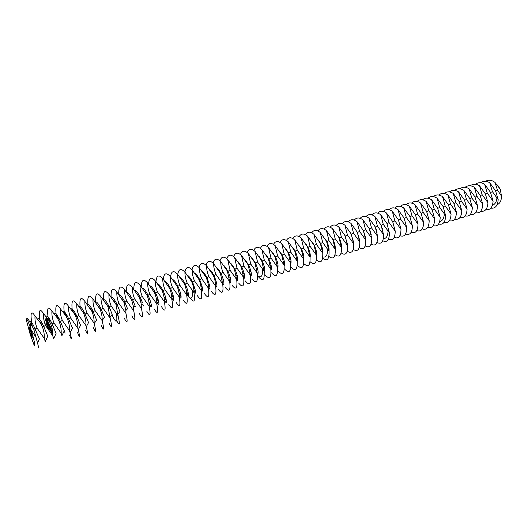 <?xml version="1.0" encoding="UTF-8"?>
<svg xmlns="http://www.w3.org/2000/svg" width="528" height="528" viewBox="0 0 528 528"><rect width="100%" height="100%" fill="white"/><g stroke="black" fill="none" stroke-linecap="round" stroke-linejoin="round"><path stroke-width="0.79" d="M32.241 337.663L32.188 337.748C31.66 338.177 28.288 326.971 28.967 327.037C29.429 326.575 32.571 336.765 32.241 337.663M497.515 184.972L500.3 189.295L501.435 195.954C501.468 200.191 500.287 202.976 497.884 204.316L497.171 204.587M34.28 345.556L30.188 334.429L26.453 320.476C26.38 317.229 27.918 320.331 31.066 329.782C33.607 338.065 34.835 343.325 34.749 345.576L34.28 345.556M501.435 195.954L497.482 190.139L495.02 182.457L500.3 189.295M495.02 182.457C491.674 179.909 488.558 179.52 485.674 181.289M498.188 199.63L492.406 191.657L489.766 182.774L495.535 190.72L498.188 199.63C497.666 205.894 495.218 208.732 490.842 208.124M31.647 322.45L31.423 324.423M29.39 321.222C30.208 320.397 31.634 321.928 33.667 325.816L39.395 338.95L37.561 343.048L38.63 347.457L38.254 347.279M44.253 338.395L37 328C35.402 323.829 34.742 319.856 35.02 316.074L39.758 321.981L42.247 326.429C43.844 330.594 44.51 334.58 44.253 338.395L45.289 341.642L47.764 336.197L43.738 326.482L42.247 326.429M31.515 321.262C30.34 312.239 31.508 310.51 35.02 316.074M26.618 318.991C27.086 317.42 28.393 318.938 30.525 323.539L33.706 328.99L37.561 343.048M35.581 336.679L31.066 329.782L30.525 323.539M37.607 319.09C38.405 317.618 39.963 319.097 42.286 323.525L43.738 326.482L45.507 325.453C43.916 321.301 43.25 317.341 43.507 313.586L48.503 319.862L50.714 323.895C52.312 328.04 52.985 332.006 52.734 335.801L53.638 338.679L56.06 333.458L52.166 323.954L50.714 323.895M41.719 322.476L39.89 319.651M39.831 319.216C38.636 309.883 39.864 308.009 43.507 313.586M475.405 184.259C478.13 182.226 481.213 182.233 484.651 184.272L487.291 193.189L493.093 201.188C492.584 207.491 490.149 210.322 485.78 209.675M480.5 182.767C483.239 180.748 486.328 180.754 489.766 182.774M484.651 184.272L490.446 192.245L493.093 201.188M46.009 316.49C46.913 315.242 48.523 316.833 50.846 321.268L52.166 323.954L53.948 322.931C52.351 318.793 51.685 314.86 51.929 311.117L57.163 317.777L59.11 321.38C60.7 325.505 61.38 329.452 61.149 333.234L61.908 335.716L64.291 330.726L65.096 333.122M45.507 325.453L52.734 335.801M46.378 323.71L45.91 323.499L46.345 323.4M46.906 324.159L46.147 324.007L46.827 323.717L46.906 324.159M47.302 324.727L46.622 325.017L47.038 324.35L46.398 324.535L47.071 324.245L46.708 324.885L47.302 324.727M47.751 325.684L46.926 325.664L47.494 325.142L47.751 325.684M47.434 318.978L46.325 318.582L45.368 318.991L45.058 320.529L46.471 321.328L47.421 320.918L47.725 319.374L46.306 318.641L45.375 319.037M48.015 326.251L47.342 326.542L47.48 326L47.111 326.06L47.791 325.769L48.015 326.251M47.85 326.872L47.665 327.241L47.421 326.713L48.094 326.423L47.85 326.872M48.642 327.776L47.949 327.875L48.49 327.439L48.642 327.776M48.906 328.33L48.371 328.561L48.305 328.145L48.913 328.126L48.305 328.145M48.893 328.944L48.424 328.858L49.045 328.508L48.886 328.891M48.899 329.69L48.668 329.373L49.414 329.228L48.899 329.69M47.791 321.565L47.362 321.75L47.447 322.76L46.827 322.027L46.682 322.463L47.197 323.05L47.632 322.865L47.777 321.757L48.173 322.582L48.147 321.803L47.368 321.796M48.411 322.773L48.589 323.162L47.315 323.803L48.662 323.314L48.959 323.737L48.457 322.667L48.985 323.671M49.177 323.981L47.698 324.614L48.173 325.426L47.896 324.628L48.391 324.41L48.761 324.991L48.556 324.344L49.045 324.126L49.487 324.859L49.177 323.981L47.698 324.621M50.18 326.225L49.091 326.119L50.206 326.39L48.781 326.911M49.091 326.119L49.619 325.136L48.259 325.816L49.388 325.42L48.847 326.218L49.837 326.363L48.827 326.799M50.833 327.512L50.358 326.7L48.998 327.38L49.691 327.175L50.061 327.756L49.856 327.103L50.345 326.891L50.833 327.512M51.018 327.908L49.546 328.548L51.018 327.908M50.866 331.155L51.526 330.871L51.361 330.304L50.582 330.554L50.866 331.155M51.605 329.155L51.13 328.35L49.771 329.03L50.252 329.842L49.969 329.036L50.464 328.825L50.833 329.399L50.629 328.753L51.124 328.541L51.605 329.155M51.711 331.049L50.886 331.406L51.777 331.657L51.711 331.049M52.028 331.729L51.322 332.488L50.978 332.185L51.308 332.68L52.199 332.29L52.028 331.729L51.467 331.98M48.074 317.203C46.86 307.56 48.147 305.534 51.929 311.117M487.964 202.752L482.143 194.733L479.51 185.777L485.318 193.783L487.964 202.752C487.476 209.101 485.047 211.926 480.685 211.226M54.351 313.922C55.361 312.893 57.024 314.602 59.334 319.044L64.291 330.726M50.292 320.687L48.107 317.427M46.253 323.268L46.702 323.578M45.896 323.42L46.24 323.75M46.827 323.717L46.933 324.119M46.167 324.053L46.814 323.776M46.708 324.885L47.249 324.7M46.411 324.575L47.058 324.298M47.038 324.35L46.583 324.938M47.494 325.142L47.711 325.697M47.52 325.406L46.946 325.703M45.309 319.572L44.939 320.08M47.401 320.932L47.48 320.338M47.83 319.889L47.421 319.031M47.56 325.967L47.698 326.337M47.131 326.099L47.771 325.822M47.441 326.753L48.081 326.476M47.784 326.799L47.619 327.142M47.923 327.756L48.662 327.749M49.045 328.508L49.183 328.878M49.249 329.281L48.8 329.479M47.447 322.76L46.721 322.153M47.612 322.872L47.553 321.856M48.259 322.516L47.777 321.618M48.589 323.162L47.322 323.803M48.2 325.36L47.896 324.628M48.787 324.925L48.556 324.344M49.513 324.793L49.157 324.034M49.718 325.281L48.266 325.816M49.388 325.42L48.853 326.179M49.837 326.363L48.807 326.852M50.813 327.558L50.338 326.759L49.005 327.386M50.087 327.69L49.856 327.103M50.998 327.961L49.553 328.548M51.553 330.805L51.229 330.317L50.543 330.667M51.592 329.208L51.117 328.403L49.777 329.036M50.279 329.776L49.969 329.036M50.86 329.333L50.629 328.753M51.691 331.102L50.893 331.406M51.638 332.35L51.183 332.191M52.219 332.231L52.015 331.782M53.948 322.931L61.149 333.234M69.491 330.68L62.317 320.423C60.72 316.305 60.047 312.391 60.278 308.669L65.749 315.711L67.432 318.892C69.029 322.991 69.709 326.924 69.491 330.68L70.105 332.746C72.026 340.237 71.841 341.002 69.557 335.049M58.403 318.272L56.225 315.025C55.031 305.224 56.384 303.105 60.278 308.669M482.803 204.329L476.962 196.284L474.335 187.295L480.157 195.327L482.803 204.329C482.328 210.718 479.912 213.536 475.55 212.791M470.276 185.77C472.989 183.718 476.071 183.718 479.51 185.777M62.634 311.401C63.749 310.576 65.459 312.391 67.762 316.846L72.547 328.291M47.051 320.245L46.121 320.648L45.725 319.717L46.655 319.321L47.051 320.245M48.008 327.782L48.589 327.677M48.272 328.337L48.847 328.258M51.355 330.805L50.721 330.719L51.236 330.455L51.355 330.805M52.028 332.224L51.665 331.98L52.028 332.224M77.761 328.152L70.613 317.942C69.016 313.843 68.336 309.943 68.561 306.247L74.263 313.678L75.689 316.417C77.279 320.503 77.972 324.416 77.761 328.152L78.236 329.762C80.203 337.649 79.979 338.593 77.563 332.581M66.449 315.876L64.277 312.649C63.155 302.861 64.581 300.729 68.561 306.247M477.602 205.92L471.742 197.842L469.121 188.826L474.962 196.878L477.602 205.92C477.147 212.348 474.745 215.16 470.389 214.361M465.115 187.288C467.815 185.209 470.89 185.216 474.335 187.295M70.864 308.913C72.079 308.293 73.834 310.22 76.131 314.688L80.54 325.281L78.236 329.762M48.404 328.475L48.853 328.231L48.391 328.528M51.374 330.752L50.86 331.016M85.965 325.644L78.837 315.473C77.246 311.401 76.56 307.52 76.771 303.838L82.711 311.678L83.873 313.969C85.463 318.034 86.163 321.928 85.965 325.644L86.288 326.766C88.321 335.075 88.064 336.204 85.51 330.139M74.428 313.5L72.263 310.286C71.207 300.518 72.712 298.373 76.771 303.838M472.369 207.524L466.495 199.412L463.874 190.364L469.729 198.449L472.369 207.524C471.933 213.992 469.544 216.797 465.188 215.939M459.921 188.819C462.607 186.721 465.67 186.721 469.121 188.826M79.042 306.464C80.348 306.035 82.15 308.068 84.434 312.563L88.552 322.562L86.288 326.766M94.096 323.162L87.001 313.031C85.411 308.972 84.711 305.111 84.916 301.448L91.991 311.54C93.581 315.586 94.281 319.46 94.096 323.162L94.261 323.743C96.38 332.508 96.089 333.835 93.39 327.71M80.183 307.91C79.207 298.195 80.784 296.036 84.916 301.448M467.095 209.134L461.208 200.996L458.588 191.915L464.468 200.02L467.095 209.134C466.686 215.648 464.303 218.447 459.954 217.529M454.694 190.357C457.36 188.239 460.423 188.239 463.874 190.364M87.16 304.049C88.565 303.811 90.407 305.956 92.684 310.484L96.505 319.836L94.261 323.743M95.225 301.666C96.723 301.613 98.611 303.877 100.881 308.444L104.379 317.104L102.161 320.687L95.093 310.609C93.502 306.57 92.803 302.729 92.987 299.086L100.036 309.131C101.627 313.157 102.34 317.005 102.161 320.687L102.161 320.694C104.379 329.947 104.062 331.485 101.204 325.301M87.991 305.085C87.199 295.792 88.869 293.792 92.987 299.086M461.795 210.751L455.882 202.594L453.275 193.472L459.169 201.61L461.795 210.751C461.399 217.312 459.03 220.103 454.687 219.133M449.427 191.908C452.08 189.763 455.136 189.763 458.588 191.915M110.161 318.245L103.112 308.207C101.528 304.187 100.822 300.359 101 296.736L108.022 306.742L110.161 318.245C112.299 327.485 111.896 329.043 108.959 322.918M95.746 302.313C95.132 293.416 96.888 291.555 101 296.736M456.449 212.388L450.523 204.197L447.916 195.043L453.829 203.207L456.449 212.388C456.08 218.995 453.724 221.773 449.381 220.744M444.127 193.472C446.767 191.301 449.816 191.301 453.275 193.472M103.231 299.317C104.828 299.449 106.762 301.831 109.019 306.464L112.187 314.358L110.154 317.321M118.094 315.823L111.071 305.824C109.481 301.825 108.775 298.016 108.94 294.406L115.942 304.366L118.094 315.823C120.133 324.938 119.684 326.581 116.741 320.767M103.448 299.594C103.013 291.067 104.841 289.337 108.94 294.406M451.077 214.031L445.13 205.814L442.53 196.621L448.457 204.818L451.077 214.031C450.727 220.684 448.378 223.456 444.035 222.361M438.794 195.043C441.415 192.845 444.457 192.845 447.916 195.043M445.658 215.688L439.699 207.438L437.098 198.211L443.045 206.435L445.658 215.688C445.335 222.387 442.999 225.152 438.656 223.984M433.422 196.627C436.022 194.41 439.058 194.403 442.53 196.621M111.184 297.007C112.88 297.317 114.847 299.812 117.097 304.498L119.915 311.593L118.048 313.942M125.961 313.421L118.965 303.461C117.381 299.475 116.662 295.687 116.82 292.096L124.001 302.491L125.849 310.517L125.961 313.421C127.934 322.628 127.373 324.218 124.278 318.199M111.104 296.914C110.827 288.743 112.735 287.14 116.82 292.096M119.084 294.723C120.8 295.165 122.747 297.647 124.912 302.155L127.558 308.774L125.849 310.517M133.769 311.032L126.793 301.118C125.209 297.152 124.489 293.383 124.634 289.806L131.584 299.686L133.531 306.966L133.769 311.032C135.663 320.225 135.023 321.836 131.848 315.869M118.714 294.274C118.589 286.447 120.562 284.955 124.634 289.806M126.925 292.466C128.66 293.033 130.574 295.489 132.667 299.831L135.109 305.884L133.531 306.966M422.572 199.828C425.139 197.551 428.162 197.551 431.64 199.815L434.227 209.075L440.207 217.351C439.903 224.103 437.58 226.862 433.244 225.621M428.017 198.224C430.604 195.974 433.633 195.974 437.098 198.211M431.64 199.815L437.6 208.065L440.207 217.351M141.511 308.669L134.561 298.795C132.97 294.842 132.251 291.093 132.383 287.536L139.313 297.37L141.029 302.999L141.511 308.669C143.326 317.843 142.606 319.473 139.359 313.553M126.265 291.674C126.291 284.17 128.33 282.79 132.383 287.536M134.713 290.242C136.462 290.921 138.343 293.35 140.362 297.528L142.527 302.808L141.029 302.999M434.722 219.028L428.723 210.725L426.136 201.425L432.115 209.708L434.722 219.028C434.438 225.832 432.128 228.578 427.792 227.264M149.186 306.319L142.263 296.485C140.679 292.558 139.946 288.823 140.072 285.285L146.975 295.079C148.559 299 149.299 302.742 149.186 306.319C150.929 315.48 150.137 317.13 146.81 311.263M133.769 289.113C133.934 281.919 136.039 280.639 140.072 285.285M135.26 306.464L135.439 306.913M142.448 288.05C144.197 288.829 146.045 291.225 147.992 295.244C152.876 305.521 151.958 311.804 149.074 302.273M429.198 220.717L423.179 212.381L420.598 203.049L426.598 211.358L429.198 220.717C428.934 227.575 426.637 230.307 422.301 228.921M417.087 201.445C419.641 199.142 422.657 199.135 426.136 201.425M156.803 303.989L149.899 294.202C148.315 290.288 147.583 286.565 147.695 283.048L154.572 292.802C156.163 296.703 156.902 300.432 156.803 303.989C158.466 313.137 157.601 314.8 154.202 308.986M141.227 286.592C141.524 279.688 143.682 278.507 147.695 283.048M142.718 304.201L143.477 305.91M150.13 285.886C151.873 286.75 153.688 289.113 155.562 292.974C160.327 302.933 159.469 309.421 156.592 300.465M423.628 222.42L417.595 214.058L415.021 204.686L421.04 213.022L423.628 222.42C423.397 229.33 421.106 232.049 416.77 230.584M411.569 203.075C414.104 200.746 417.113 200.732 420.598 203.049M164.353 301.679L157.483 291.931C155.899 288.037 155.159 284.335 155.258 280.83L162.116 290.545C163.7 294.426 164.446 298.142 164.353 301.679C165.95 310.814 165.007 312.49 161.542 306.722M148.632 284.104C149.061 277.477 151.265 276.382 155.258 280.83M157.753 283.741C159.496 284.691 161.264 287.021 163.066 290.723C167.574 300.049 167.013 306.88 164.234 299.145M418.024 224.136L411.972 215.741L409.405 206.329L415.437 214.698L418.024 224.136C417.813 231.099 415.543 233.812 411.206 232.261M406.019 204.719C408.527 202.356 411.53 202.343 415.021 204.686M171.851 299.389L165 289.681C163.416 285.8 162.67 282.117 162.769 278.632L169.6 288.301C171.178 292.169 171.93 295.865 171.851 299.389C173.369 308.504 172.359 310.2 168.821 304.484M155.991 281.648C156.539 275.286 158.796 274.276 162.769 278.632M157.469 299.719L158.882 302.669M165.33 281.629C167.053 282.645 168.782 284.935 170.518 288.493C174.808 297.31 174.451 304.319 171.778 297.627M412.388 225.859L406.309 217.43L403.748 207.986L409.801 216.388L412.388 225.859C412.196 232.881 409.933 235.58 405.596 233.937M400.422 206.375C402.917 203.98 405.907 203.966 409.405 206.329M179.282 297.119L172.458 287.45C170.874 283.582 170.128 279.919 170.214 276.448L177.019 286.084C178.603 289.931 179.355 293.614 179.282 297.119C180.734 306.214 179.652 307.93 176.042 302.26M163.297 279.22C163.957 273.115 166.261 272.191 170.214 276.448M164.762 297.508L166.399 300.854M172.847 279.543C174.55 280.619 176.24 282.863 177.91 286.282C182.008 294.657 181.817 301.765 179.243 295.977M406.705 227.594L400.613 219.14L398.053 209.656L404.125 218.09L406.705 227.594C406.54 234.683 404.29 237.362 399.953 235.627M394.792 208.045C397.267 205.61 400.25 205.597 403.748 207.986M186.661 294.862L179.857 285.232C178.273 281.384 177.52 277.735 177.599 274.283L184.384 283.879C185.962 287.714 186.721 291.37 186.661 294.862C188.034 303.943 186.886 305.672 183.209 300.049M170.551 276.83C171.323 270.963 173.672 270.118 177.599 274.283M171.989 295.317L173.824 298.967M180.319 277.484C181.995 278.612 183.638 280.81 185.242 284.084C189.169 292.07 189.116 299.211 186.641 294.241M400.983 229.343L394.871 220.856L392.317 211.339L398.409 219.8L400.983 229.343C400.844 236.491 398.607 239.151 394.264 237.323M389.123 209.722C391.571 207.26 394.548 207.233 398.053 209.656M193.974 292.624L187.196 283.034C185.618 279.206 184.859 275.57 184.925 272.131L191.684 281.688C193.261 285.509 194.027 289.153 193.974 292.624C195.281 301.488 194.132 303.356 190.522 298.221M177.758 274.461C178.636 268.831 181.025 268.059 184.925 272.131C185.896 266.719 188.324 266.013 192.192 269.999L198.931 279.523C200.508 283.325 201.28 286.948 201.234 290.407C202.475 299.455 201.188 301.217 197.373 295.687M179.17 293.139L181.15 297.04M395.221 231.106L389.09 222.592L386.542 213.035L392.654 221.522L395.221 231.106C395.109 238.319 392.878 240.959 388.535 239.032M383.414 211.418C385.843 208.91 388.813 208.89 392.317 211.339M187.73 275.444C189.38 276.619 190.971 278.771 192.515 281.899C196.073 291.344 196.561 294.855 193.967 292.439M389.413 232.881L383.269 224.334L380.728 214.738L386.859 223.258L389.413 232.881C389.327 240.161 387.116 242.781 382.767 240.748M377.665 213.121C380.074 210.58 383.031 210.553 386.542 213.035M201.234 290.407L194.476 280.856C192.898 277.042 192.139 273.425 192.192 269.999M186.404 291.245L188.404 295.073M195.096 273.438C196.706 274.639 198.257 276.745 199.729 279.741C203.168 288.697 203.683 292.334 201.28 290.651M382.252 228.01L382.576 229.066M208.435 288.202L201.703 278.692C200.125 274.897 199.36 271.293 199.406 267.887L206.125 277.372C207.702 281.153 208.468 284.764 208.435 288.202C209.609 297.238 208.256 299.013 204.382 293.535M192.034 269.821C193.103 264.627 195.558 263.98 199.406 267.887M193.802 289.859L195.571 293.08M197.815 276.764L197.822 276.415M202.402 271.445C203.98 272.679 205.478 274.732 206.89 277.596C210.197 286.064 210.751 289.799 208.553 288.809M366.049 216.572C368.405 213.952 371.349 213.913 374.867 216.454L377.401 226.09L383.572 234.67C383.513 242.022 381.308 244.622 376.959 242.464M375.877 228.406L377.058 232.294M371.877 214.843C374.26 212.263 377.21 212.223 380.728 214.738M374.867 216.454L381.018 225.007L383.572 234.67M215.582 286.018L208.87 276.547C207.293 272.765 206.527 269.181 206.567 265.789L213.259 275.233C214.83 279.002 215.609 282.599 215.582 286.018C216.691 295.04 215.272 296.828 211.332 291.39M199.096 267.551C200.251 262.548 202.745 261.967 206.567 265.789M201.122 288.354L202.666 291.06M204.811 274.685L204.824 274.072M209.662 269.478L213.998 275.464C217.186 283.503 217.767 287.305 215.734 286.882M377.685 236.465L371.501 227.858L368.973 218.183L375.137 226.763L377.685 236.465C377.659 243.89 375.461 246.47 371.105 244.193M369.653 229.469L371.296 234.881M222.671 283.853L215.985 274.415C214.408 270.653 213.635 267.082 213.668 263.71L220.334 273.115L222.671 283.853C223.714 292.855 222.229 294.664 218.229 289.271M206.105 265.307C207.346 260.495 209.867 259.961 213.668 263.71M208.369 286.79L209.682 289.034M211.761 272.481L211.787 271.762M216.869 267.538L221.047 273.352C224.123 281.002 224.723 284.849 222.849 284.896M371.758 238.28L365.554 229.634L363.026 219.925L369.217 228.538L371.758 238.28C371.758 245.777 369.574 248.332 365.211 245.929M360.182 218.321C362.512 215.655 365.442 215.609 368.973 218.183M365.554 229.634L363.429 230.69L365.435 237.31M229.706 281.701L223.04 272.303C221.47 268.554 220.691 265.003 220.711 261.644L227.357 271.009L229.706 281.701C230.683 290.69 229.139 292.512 225.073 287.159M213.068 263.102C214.388 258.456 216.935 257.968 220.711 261.644M215.543 285.186L216.632 286.988M218.665 270.092L218.698 269.485M224.024 265.617L228.043 271.253C231.02 278.553 231.634 282.427 229.898 282.876M365.785 240.101L359.561 231.429L357.047 221.681L363.257 230.327L365.785 240.101C365.812 247.685 363.64 250.206 359.271 247.672M354.275 220.077C356.578 217.371 359.495 217.318 363.026 219.925M357.205 232.03L359.509 239.659M236.689 279.569L230.043 270.204L227.707 259.591L234.333 268.924L236.689 279.569C237.6 288.539 235.996 290.374 231.865 285.067M219.978 260.924C221.371 256.43 223.945 255.988 227.707 259.591M222.658 283.556L223.516 284.935M225.522 267.736L225.562 267.241M231.132 263.723L234.986 269.174C237.864 276.144 238.491 280.025 236.881 280.817M359.773 241.943L353.529 233.237L351.021 223.443L357.251 232.122L359.773 241.943C359.832 249.605 357.667 252.1 353.291 249.421M348.322 221.852C350.599 219.094 353.509 219.034 357.047 221.681M350.942 233.429L353.522 241.969M243.619 277.451L236.993 268.125L234.643 257.558L241.243 266.851L243.619 277.451C244.464 286.407 242.794 288.255 238.61 282.995M226.842 258.766C228.301 254.423 230.901 254.021 234.643 257.558M226.123 268L226.123 268.336M229.753 281.965L230.333 282.876M232.34 265.419L232.373 265.03M238.187 261.848L241.87 267.109C244.655 273.775 245.302 277.655 243.804 278.744M353.72 243.791L347.45 235.052L344.949 225.225L351.199 233.937L353.72 243.791C353.806 251.546 351.655 254.008 347.259 251.176M342.329 223.641C344.579 220.836 347.477 220.77 351.021 223.443M344.652 234.874L347.477 244.24M250.49 275.352L243.89 266.059L241.527 255.539L248.107 264.799L250.49 275.352C251.275 284.288 249.546 286.15 245.302 280.929M233.66 256.641C235.184 252.437 237.805 252.067 241.527 255.539M232.868 265.657L232.868 266.244M236.828 280.414L237.079 280.81M245.19 259.994L248.708 265.063C251.407 271.438 252.061 275.306 250.675 276.652M347.615 245.659L341.332 236.887L338.837 227.014L345.107 235.759L347.615 245.659C347.734 253.499 345.589 255.928 341.187 252.932M336.29 225.449C338.514 222.585 341.398 222.512 344.949 225.225M338.323 236.359L339.227 237.943C340.771 241.131 341.491 243.976 341.372 246.49M257.314 273.266L250.734 264.013L248.365 253.539L254.918 262.759L257.314 273.266C258.04 282.19 256.252 284.057 251.948 278.883M240.425 254.542C242.009 250.463 244.655 250.127 248.365 253.539M239.56 263.353L239.554 263.822M252.146 258.159L255.493 263.03C258.106 269.135 258.766 272.976 257.486 274.547M341.471 247.54L335.168 238.735L332.68 228.822L338.969 237.593L341.471 247.54C341.623 255.473 339.484 257.862 335.069 254.694M330.218 227.264C332.402 224.347 335.28 224.268 338.837 227.014M331.954 237.884L333.069 239.785C334.706 243.19 335.419 246.173 335.221 248.721M264.079 271.194L257.525 261.98L255.143 251.552L261.683 260.733L264.079 271.194C264.746 280.104 262.904 281.985 258.542 276.857M247.137 252.463C248.78 248.503 251.453 248.2 255.143 251.552M246.2 261.089L246.193 261.433M335.28 249.427L328.957 240.596L326.476 230.637L332.785 239.448L335.28 249.427C335.465 257.466 333.333 259.809 328.898 256.456M324.093 229.099C326.251 226.129 329.109 226.037 332.68 228.822M325.545 239.441L326.865 241.646C328.588 245.276 329.307 248.371 329.017 250.932M259.057 256.351L262.225 261.01C264.752 266.858 265.426 270.666 264.244 272.428M329.043 251.335L322.7 242.464L320.232 232.472L326.555 241.309L329.043 251.335C329.261 259.479 327.142 261.776 322.687 258.218M317.929 230.947C320.054 227.918 322.905 227.812 326.476 230.637M270.798 269.141L264.264 259.961L261.875 249.579L268.389 258.727L270.798 269.141C271.405 278.032 269.504 279.932 265.089 274.837M253.81 250.411C255.506 246.556 258.192 246.279 261.875 249.579M265.914 254.555L268.91 259.01C271.352 264.614 272.032 268.376 270.95 270.31M319.097 241.025L320.608 243.52C322.423 247.368 323.143 250.576 322.753 253.136M277.464 267.102L270.95 257.961L268.554 247.619L275.048 256.733L277.464 267.102C278.018 275.979 276.058 277.886 271.583 272.837M260.429 248.378C262.178 244.629 264.884 244.378 268.554 247.619M272.725 252.787L275.543 257.024C277.906 262.383 278.593 266.105 277.596 268.184M305.468 234.696C307.52 231.535 310.345 231.409 313.936 234.313L316.397 244.352L322.766 253.255C323.011 261.512 320.899 263.756 316.424 259.981M312.609 242.636L314.312 245.408C316.213 249.467 316.925 252.773 316.45 255.314M311.725 232.815C313.81 229.72 316.648 229.607 320.232 232.472M313.936 234.313L320.285 243.19L322.766 253.255M284.084 265.082L277.589 255.974L275.18 245.678L281.655 254.753L284.084 265.082C284.579 273.94 282.559 275.86 278.038 270.851M267.003 246.365C268.805 242.715 271.531 242.491 275.18 245.678M279.484 251.044L282.124 255.05C284.407 260.185 285.1 263.848 284.196 266.046M316.437 255.189L310.048 246.253L307.593 236.174L313.962 245.084L316.437 255.189C316.721 263.571 314.609 265.756 310.108 261.743M306.075 244.273L307.969 247.309C309.949 251.579 310.655 254.965 310.101 257.473M290.651 263.069L284.183 254.001L281.761 243.745L288.215 252.793L290.651 263.069C291.086 271.913 289.021 273.847 284.44 268.877M273.53 244.372C275.378 240.821 278.117 240.61 281.761 243.745M286.202 249.315L288.658 253.09C290.869 258.001 291.562 261.611 290.75 263.914M310.061 257.136L303.653 248.167L301.211 238.049L307.6 246.985L310.061 257.136C310.378 265.643 308.273 267.769 303.739 263.498M299.171 236.597C301.184 233.363 303.996 233.224 307.593 236.174M299.495 245.929L301.58 249.223C303.633 253.697 304.339 257.169 303.699 259.624M297.172 261.083L290.717 252.041L288.295 241.831L294.723 250.84L297.172 261.083C297.554 269.867 295.449 271.834 290.842 266.983M280.012 242.405C281.899 238.933 284.665 238.742 288.295 241.831M292.868 247.612L295.145 251.15C297.271 255.842 297.977 259.38 297.251 261.769M303.64 259.103L297.211 250.1L294.776 239.93L301.184 248.906L303.64 259.103C303.989 267.742 301.884 269.795 297.317 265.247M292.829 238.511C294.809 235.211 297.601 235.052 301.211 238.049M286.44 240.451C288.38 237.065 291.152 236.894 294.776 239.93M497.482 190.139L495.673 190.997M37 328L35.244 329.03L33.706 328.99M496.921 198.158C496.432 202.019 494.927 204.422 492.406 205.366M492.406 191.657L490.585 192.522M487.291 193.189L485.456 194.06M482.143 194.733L480.302 195.611M62.317 320.423L60.522 321.453L59.11 321.38M476.962 196.284L475.108 197.168M70.613 317.942L68.805 318.971L67.432 318.892M471.742 197.842L469.88 198.733M78.837 315.473L77.022 316.51L75.689 316.417M466.495 199.412L464.614 200.317M87.001 313.031L85.173 314.068L83.873 313.969M461.208 200.996L459.314 201.907M95.093 310.609L93.251 311.645L91.991 311.54M455.882 202.594L453.981 203.504M103.112 308.207L101.264 309.243L100.036 309.131M450.523 204.197L448.609 205.121M111.071 305.824L109.21 306.86L108.022 306.742M445.13 205.814L443.203 206.738M110.537 296.228L108.431 293.726M116.497 313.995C117.579 323.235 116.114 323.605 112.114 315.104L111.949 314.688M444.345 214.17C443.942 218.473 442.405 220.935 439.738 221.562M118.965 303.461L117.097 304.498L115.942 304.366M126.793 301.118L124.912 302.155L123.796 302.016M439.699 207.438L437.758 208.375M134.561 298.795L132.667 299.831L131.584 299.686M434.227 209.075L432.274 210.019M142.263 296.485L140.362 297.528L139.313 297.37M428.723 210.725L426.756 211.675M149.899 294.202L147.992 295.244L146.975 295.079M423.179 212.381L421.199 213.345M157.483 291.931L155.562 292.974L154.572 292.802M417.595 214.058L415.602 215.028M411.972 215.741L409.966 216.718M165 289.681L163.066 290.723M406.309 217.43L404.29 218.42M172.458 287.45L170.518 288.493M400.613 219.14L398.574 220.136M179.857 285.232L177.91 286.282M394.871 220.856L392.819 221.866M187.196 283.034L185.242 284.084M389.09 222.592L387.024 223.601M192.443 290.875C192.819 299.66 190.865 300.485 186.595 293.357M388.054 231.31C387.763 236.174 386.199 238.656 383.361 238.755M194.476 280.856L192.515 281.899M383.269 224.334L381.19 225.357M201.703 278.692L199.729 279.741M377.401 226.09L375.309 227.119M208.87 276.547L206.89 277.596M371.501 227.858L369.395 228.895M215.985 274.415L213.998 275.464M223.04 272.303L221.047 273.352M359.561 231.429L357.443 232.478M230.043 270.204L228.043 271.253M353.529 233.237L351.417 234.287M236.993 268.125L234.986 269.174M347.45 235.052L345.345 236.108M243.89 266.059L241.87 267.109M341.332 236.887L339.227 237.943M250.734 264.013L248.708 265.063M335.168 238.735L333.069 239.785M257.525 261.98L255.493 263.03M328.957 240.596L326.865 241.646M262.607 269.504C262.713 276.256 261.037 278.329 257.591 275.708M327.631 249.711C327.505 255.321 325.915 257.723 322.852 256.912M264.264 259.961L262.225 261.01M322.7 242.464L320.608 243.52M270.95 257.961L268.91 259.01M316.397 244.352L314.312 245.408M277.589 255.974L275.543 257.024M310.048 246.253L307.969 247.309M284.183 254.001L282.124 255.05M303.653 248.167L301.58 249.223M290.717 252.041L288.658 253.09M297.211 250.1L295.145 251.15M133.531 306.986L135.293 306.451M141.266 304.643L142.963 304.128M156.539 300.003L158.116 299.528M164.089 297.713L165.601 297.257M171.574 295.442L173.026 295M178.999 293.185L180.391 292.763M186.364 290.954L187.697 290.545M193.677 288.73L194.951 288.347M200.924 286.532L202.145 286.163M208.118 284.348L209.286 283.998M215.259 282.183L216.368 281.846M222.341 280.031L223.397 279.715M229.37 277.9L230.366 277.596M236.339 275.781L237.29 275.491M243.263 273.682L244.16 273.412M250.127 271.597L250.972 271.339M256.945 269.531L257.737 269.287M263.703 267.478L264.449 267.247M270.415 265.439L271.115 265.228M277.081 263.419L277.728 263.221M283.688 261.413L284.288 261.228M290.248 259.42L290.803 259.248M296.762 257.44L297.271 257.288M303.224 255.479L303.686 255.341M309.639 253.532L310.061 253.407M316.008 251.599L316.384 251.486M322.331 249.678L322.661 249.579M50.008 320.773L50.503 320.628M58.139 318.351L58.852 318.14M66.185 315.955L67.135 315.671M74.204 313.573L75.346 313.229M82.388 311.131L83.49 310.801M90.512 308.715L91.568 308.398M98.564 306.319L99.581 306.016M106.55 303.937L107.527 303.646M114.47 301.58L115.401 301.303M122.331 299.244L123.222 298.973M130.119 296.921L130.97 296.67M137.848 294.617L138.659 294.38M145.517 292.34L146.289 292.109M160.664 287.826L161.363 287.621M168.148 285.602L168.808 285.404M175.573 283.391L176.2 283.206M182.939 281.193L183.526 281.021M190.252 279.022L190.799 278.857M197.498 276.863L198.013 276.705M204.692 274.718L205.174 274.58M211.834 272.593L212.276 272.461M218.915 270.488L219.325 270.362M225.938 268.396L226.321 268.283M232.914 266.317L233.264 266.218M33.667 325.816L30.941 324.119M42.286 323.525L39.758 321.981M50.846 321.268L48.503 319.862M59.334 319.044L57.163 317.777M67.762 316.846L65.749 315.711M72.448 328L70.105 332.746M76.131 314.688L74.263 313.678M84.434 312.563L82.711 311.678M92.684 310.484L91.087 309.718M100.881 308.444L99.403 307.811M96.274 320.225L96.703 320.45M109.019 306.464L107.653 305.95M104.069 317.599L104.623 317.869M115.85 304.168L117.11 304.537M112.114 315.104L112.464 315.262M125.169 302.696L124.001 302.491M133.195 300.967L132.125 301M141.233 299.455L140.303 299.983"/></g></svg>
